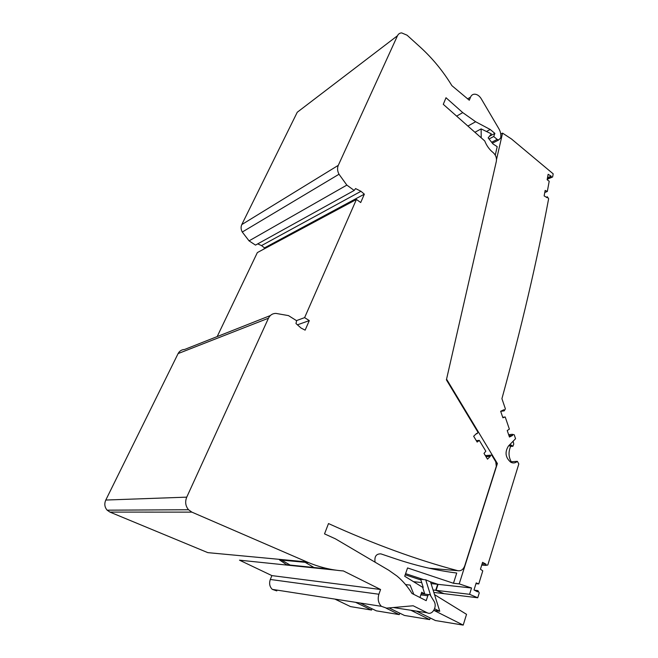 <?xml version="1.0" encoding="UTF-8"?>
<svg xmlns="http://www.w3.org/2000/svg" width="658" height="658" viewBox="0 0 658 658"><rect width="100%" height="100%" fill="white"/><g stroke="black" fill="none" stroke-linecap="round" stroke-linejoin="round"><path stroke-width="0.99" d="M547.209 179.305L552.63 176.977L550.976 177.084L551.149 176.163L548.139 174.296L547.135 179.716L549.208 181.246L547.316 191.478L545.153 190.409L544.133 195.903L547.176 197.737L547.349 196.8L548.632 198.732C536.977 261.177 521.407 327.824 501.922 398.674L505.385 408.848L504.234 410.847L503.864 409.745L500.664 411.283L502.885 417.789L505.212 416.966L509.366 429.156L507.236 430.538L509.448 437.035L512.607 435.423L512.237 434.321L514.219 434.765L515.559 438.713L508.453 446.034C504.637 452.128 505.393 457.524 510.731 462.212C513.141 463.429 515.354 463.133 517.369 461.332L518.817 463.931L487.792 565.016L485.678 565.395L486.04 564.219L482.577 562.319L480.439 569.236L482.783 570.848L478.753 583.942L476.195 582.914L474.015 589.955L477.544 591.822L477.914 590.621L479.238 592.891L477.741 597.768L444.043 593.664L436.106 590.341L438.064 584.353L430.521 581.861M552.63 176.977L553.189 173.844L511.447 138.953L502.556 133.122L496.51 159.532M446.56 379.156L497.382 463.528L459.218 583.876L453.461 583.268L456.734 573.036C436.871 570.552 416.481 565.822 395.573 558.823L380.883 553.871C376.195 553.732 374.262 556.504 375.085 562.187M436.106 590.341L469.582 594.306L471.547 587.997L459.218 583.876M469.582 594.306L477.741 597.768M423.703 579.616L405.599 573.644M416.424 611.109L435.382 620.535L463.207 625.1L466.538 614.333L434.519 594.618M509.021 435.793L512.607 435.423M512.237 434.321L508.65 434.691M504.234 410.847L500.689 411.34M502.712 417.287L505.212 416.966M485.678 565.395L481.714 565.099M482.075 563.931L486.04 564.219M478.753 583.942L475.973 583.654M477.914 590.621L474.558 590.242M438.064 584.353L471.547 587.997M453.461 583.268L407.549 567.944L404.703 576.252L422.65 587.306L423.209 587.372L420.676 579.303L425.726 579.821L430.513 581.845L439.758 611.29L434.601 608.773M419.96 597.497L421.72 592.208L424.78 594.092L422.65 587.306M413.824 594.396L410.107 585.094L405.55 584.575M495.26 155.115L497.201 146.668L492.99 143.954L488.154 137.9L491.345 133.862L481.13 128.902L481.212 137.826M500.763 134.051L502.556 133.122M474.911 132.266L481.13 128.902M547.316 191.478L544.75 192.547M547.333 178.655L550.976 177.084M547.497 177.742L551.149 176.163M546.321 197.219L547.349 196.8M439.758 611.29L434.05 610.443L463.207 625.1M430.694 595.655L425.726 579.821M496.445 463.586L497.382 463.528M513.133 441.205L513.758 444.068L512.944 446.247L510.518 446.469L509.679 449.151C508.511 453.313 508.93 457.326 510.953 461.192L511.258 461.751L517.369 461.332M510.518 446.469L509.029 445.441M510.723 462.204L511.258 461.751M512.944 446.247L509.892 444.553M334.889 599.093L350.525 606.602L371.556 610.056L372.017 608.757M280.497 559.456L290.129 565.066M300.838 561.916L299.727 561.258M355.55 602.309L371.556 610.056M433.071 589.979L435.711 590.3L437.669 584.304L430.546 581.96M435.711 590.3L443.673 593.508M389.059 607.902L404.448 615.452L429.682 619.597L430.217 617.969M443.64 593.615L433.836 592.422M405.205 574.788L420.462 579.805L420.849 578.67M410.831 610.246L429.682 619.597M413.504 581.672L421.704 582.569M431.056 583.588L437.669 584.304M360.189 603.024L376.277 610.83L399.274 614.605L399.768 613.157M304.045 561.669L313.989 567.525M386.09 608.148L399.274 614.605M306.916 561.932L207.821 552.638L109.935 512.089L191.865 512.13L306.916 561.932C318.916 567.081 331.081 570.083 343.394 570.938L380.571 589.494L378.901 594.24C377.486 599.101 378.309 603.123 381.377 606.314L386.542 608.124L413.166 605.771L427.207 612.779C432.29 615.674 437.578 606.627 434.017 601.248L430.069 594.791C429.115 594.223 428.358 594.544 427.815 595.745L426.195 600.664L411.982 593.467C407.779 586.689 402.795 580.891 397.029 576.071L388.779 570.256L335.416 538.828L324.526 533.877L328.506 523.562C374.213 544.289 417.295 559.991 457.746 570.683C460.962 571.218 463.29 569.598 464.737 565.814L496.296 466.325L495.762 461.776L491.732 455.097L490.564 455.262L490.284 456.356L487.488 459.161L484.008 453.403L485.834 451.207L479.295 440.366L477.157 442.069L473.653 436.262L476.499 433.507L477.412 433.449L477.84 432.026L446.404 379.855L496.346 161.333C496.856 157.969 495.803 155.074 493.196 152.631L492.686 152.212C489.215 149.325 486.558 145.558 484.732 140.935L443.286 104.334L446.009 97.729L462.739 112.6L475.644 121.746L490.194 129.486L494.89 133.385L493.706 136.519L497.193 139.406L498.558 140.039L500.631 138.048C501.24 134.997 500.664 131.904 498.896 128.762L481.212 98.725C479.485 95.961 477.387 94.448 474.92 94.193C472.872 94.135 471.416 95.122 470.536 97.137L469.302 100.238L451.89 85.647C443.056 71.138 432.47 58.266 420.141 47.031L407.055 35.187L401.651 32.9C399.735 33.007 398.345 33.953 397.49 35.729L338.286 165.347C337.135 168.135 337.381 171.105 339.01 174.247L346.848 185.104L354.193 190.45L355.575 188.566L360.962 191.297L364.343 194.168L360.707 202.532L356.43 199.448L304.613 317.633L309.293 320.602L305.131 330.151L301.068 328.046L295.977 323.53L296.626 320.726L288.492 315.61L275.825 313.389C272.494 313.479 270.043 315.083 268.472 318.201L186.749 497.152C184.882 501.832 185.474 506.035 188.525 509.744L107.147 510.172C104.606 507.186 104.153 503.814 105.79 500.047L178.096 353.593C179.494 350.994 181.649 349.62 184.553 349.48L270.339 315.56M191.865 512.13L188.525 509.744M287.184 565.115L279.477 559.892L308.61 562.648M336.205 570.19L239.496 560.172L271.877 575.602L270.315 579.468C268.974 583.432 269.632 586.73 272.28 589.371L276.821 590.9M109.935 512.089L107.147 510.172M217.173 336.583L257.352 252.582L356.43 199.448M263.957 249.037L264.5 247.885L261.53 245.59L360.962 191.297M257.706 243.888L261.53 245.59M354.193 190.45L255.51 245.105L249.061 240.869L242.276 232.035C240.886 229.453 240.721 226.969 241.79 224.592L297.251 112.255L300.607 109.689M271.877 575.602L380.571 589.494M485.991 456.693L490.284 456.356M491.732 455.097L485.333 455.599M479.295 440.366L476.31 440.671M456.644 116.129L462.739 112.6M486.451 131.485L490.194 129.486M494.89 133.385L489.47 136.231M493.706 136.519L489.001 138.97M346.848 185.104L249.061 240.869M304.613 317.633L296.454 320.619M309.293 320.602L297.441 324.83M264.5 247.885L364.343 194.168M270.315 579.468L378.901 594.24M393.237 607.531L427.207 612.779M485.966 456.644L490.259 456.315M485.374 455.665L490.564 455.262M467.887 126.056L475.644 121.746M491.641 142.268L497.193 139.406M241.79 224.592L338.286 165.347M297.251 112.255L397.49 35.729M242.276 232.035L339.01 174.247M178.096 353.593L268.472 318.201M105.79 500.047L186.749 497.152M467.649 98.856L470.536 97.137M429.172 568.224L457.746 570.683M420.84 594.857L427.815 595.745M509.07 445.458L511.718 445.219M476.145 433.852L476.762 433.786M272.28 589.371L381.377 606.314M492.39 143.205L498.558 140.039M286.691 564.712L330.234 569.195M421.227 593.672L428.728 594.626"/></g></svg>
